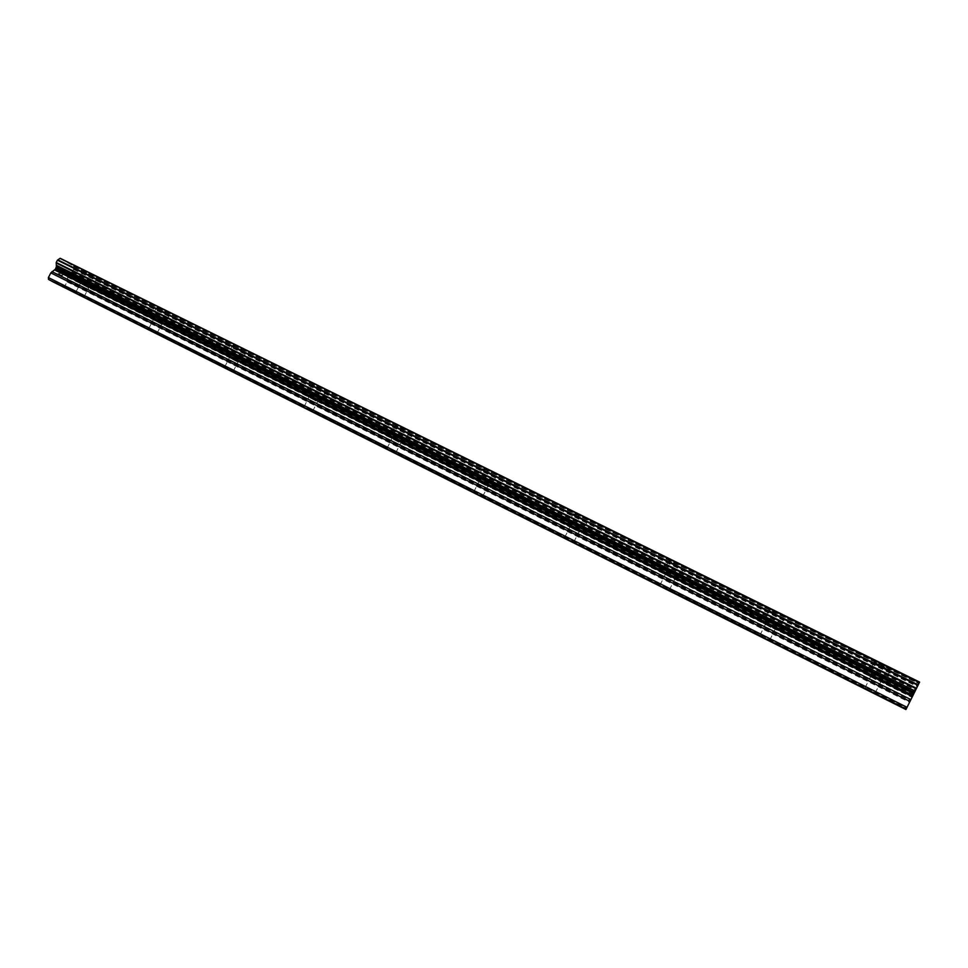 <?xml version="1.0" encoding="UTF-8"?>
<svg xmlns="http://www.w3.org/2000/svg" width="968" height="968" viewBox="0 0 968 968"><rect width="100%" height="100%" fill="white"/><g stroke="black" fill="none" stroke-linecap="round" stroke-linejoin="round"><path stroke-width="0.73" stroke-dasharray="4.84 3.63" d="M868.369 690.45L865.053 687.8L867.074 688.744L869.627 691.079L875.205 692.979L871.369 691.951M875.725 679.463L870.595 676.668L875.725 679.463M882.864 664.302L874.89 660.624L882.949 665.137L890.959 668.827L874.89 660.612L890.959 668.815L882.876 664.29M763.522 637.912L759.989 635.165L761.635 635.94L763.982 638.142L769.717 640.15L766.378 639.34M770.697 627.203L765.422 624.324L770.697 627.203M776.735 611.957L785.072 616.616L776.735 611.945M663.758 587.915L659.995 585.083L663.491 587.782L666.746 588.411L669.372 589.899L666.468 589.282M670.764 577.472L665.318 574.508L670.764 577.472M675.773 562.166L684.376 566.946L675.785 562.154M568.7 540.289L565.784 537.845L567.78 539.829L573.818 542.044L571.289 541.584M575.536 530.089L569.934 527.04L575.536 530.089M579.626 514.746L588.484 519.671L579.638 514.734M478.023 494.854L474.671 492.216L476.51 494.091L482.705 496.415L480.491 496.088M484.702 484.883L478.93 481.749L484.702 484.883M487.957 469.528L497.068 474.586L487.957 469.528M487.969 469.516L497.08 474.574L487.969 469.516M391.435 451.463L387.006 448.341L389.378 450.435L392.391 451.003L395.743 452.855L393.794 452.649M397.969 441.723L392.028 438.504L397.969 441.723M400.45 426.368L409.827 431.559L400.462 426.356M308.671 409.984L304.037 406.778L306.118 408.714L309.058 409.27L312.64 411.231L310.934 411.122M315.06 400.474L308.961 397.17L315.06 400.474M316.839 385.131L326.47 390.443L316.839 385.119M229.476 370.308L224.637 367.005L226.476 368.808L229.343 369.352L233.143 371.422L231.63 371.385M235.732 360.991L229.476 357.615L235.732 360.991M236.845 345.685L246.731 351.118L236.857 345.673M153.622 332.302L148.903 329.059L150.221 330.596L157.034 333.294L155.691 333.331M159.756 323.179L153.343 319.73L159.756 323.179M160.277 307.909L170.404 313.45L160.277 307.897M80.913 295.857L75.685 292.409L77.138 293.969L79.872 294.49L84.083 296.765L82.897 296.861M86.914 286.939L80.356 283.418L86.914 286.939M86.89 271.718L97.248 277.368L86.89 271.706M88.282 287.702L77.9 282.136L88.282 287.702M93.702 277.272L83.357 271.633L93.702 277.272M161.027 323.905L150.875 318.448L161.027 323.905M166.532 313.245L156.429 307.715L166.532 313.245M236.894 361.657L226.984 356.321L236.894 361.657M242.508 350.767L232.635 345.346L242.508 350.767M316.113 401.079L306.457 395.864L316.113 401.079M321.824 389.935L312.204 384.647L321.824 389.935M398.889 442.279L389.487 437.185L398.889 442.279M404.709 430.869L395.355 425.702L404.709 430.869M485.476 485.367L476.341 480.406L485.476 485.367M491.417 473.691L482.318 468.657L491.417 473.691M576.154 530.488L567.272 525.66L576.154 530.488M582.204 518.521L573.371 513.621L582.204 518.521M671.199 577.787L662.584 573.104L671.199 577.787M677.37 565.518L668.803 560.762L677.37 565.518M770.939 627.433L762.59 622.872L770.939 627.433M777.244 614.849L768.931 610.215L777.244 614.849M875.75 679.584L867.643 675.156L875.75 679.584M882.187 666.674L874.116 662.173L882.09 665.851L890.185 670.376L882.187 666.674M64.021 271.947L63.162 273.617L64.021 271.947L62.763 271.246L64.021 271.947M62.327 273.496L63.017 273.883L62.327 273.508M63.005 273.883L62.146 275.553L63.017 273.883M62.146 275.553L60.887 274.851L62.158 275.553M60.742 275.13L62.17 275.916L64.324 271.766L62.908 270.955L64.336 271.766L62.17 275.916L60.754 275.13M59.774 271.294L59.714 272.274L59.774 271.294M59.714 272.274L59.701 274.186L59.714 272.274M59.701 274.186L58.358 273.436L59.714 274.186M58.213 273.714L59.907 274.658L60.04 270.895L60.839 270.157L61.335 271.149L61.299 270.411L60.052 270.895L59.919 274.658L58.213 273.714M58.31 284.544L54.208 281.64L53.446 282.099M60.161 258.274L73.604 266.2L918.922 683.372L905.818 709.725M63.15 287.375L64.662 286.455L67.046 281.857L68.208 274.67L72.334 271.669L73.52 269.394L73.604 266.2M912.618 696.113L911.566 698.218L912.606 696.113L67.554 275.953M911.348 698.642L914.01 693.294L911.348 698.642M913.901 693.511L911.287 698.751L913.889 693.511M911.287 698.751L913.562 694.189L911.287 698.739M913.369 694.576L68.208 274.67M906.471 708.479L906.048 709.326L906.471 708.479L873.063 691.745M919.6 682.089L918.922 683.372M79.872 294.49L148.903 329.059M54.208 281.64L75.915 292.505M83.841 296.656L152.605 331.104M153.017 331.129L225.036 367.199M156.707 333.161L228.436 369.086M229.343 369.352L304.557 407.02M232.719 371.228L307.618 408.738M309.058 409.27L387.684 448.656M312.095 410.989L390.37 450.193M392.391 451.003L474.671 492.216M395.053 452.54L476.934 493.559M479.596 494.684L565.784 537.845M481.834 496.003L567.587 538.958M570.938 540.434L661.325 585.701M572.729 541.535L662.632 586.572M666.746 588.411L761.635 635.94M668.017 589.27L762.385 636.533M767.321 638.783L867.074 688.744M768.048 639.364L867.207 689.034M873.16 692.023L906.375 708.649M73.604 266.031L919.007 683.202M70.156 273.085L914.651 691.975M64.662 286.455L906.653 708.056M58.274 283.854L79.908 294.683M73.556 266.49L918.765 683.698M73.544 268.898L917.567 686.106M73.52 269.394L917.313 686.615M72.334 271.669L915.885 689.47M71.947 271.96L915.643 689.954M70.059 273.157L914.591 692.096M68.946 273.835L913.973 693.33M67.288 277.042L911.977 697.347M67.445 280.224L910.428 700.457M67.046 281.857L909.521 702.284M865.053 687.8L870.595 676.668M759.989 635.165L765.422 624.324M659.995 585.083L665.318 574.508M564.707 537.349L569.934 527.04M473.812 491.817L478.93 481.749M387.006 448.341L392.028 438.504M304.037 406.778L308.961 397.17M224.637 367.005L229.476 357.615M148.588 328.914L153.343 319.73M75.685 292.409L80.356 283.418M77.9 282.136L83.357 271.633M150.875 318.448L156.429 307.715M226.984 356.321L232.635 345.346M306.457 395.864L312.204 384.647M389.487 437.185L395.355 425.702M476.341 480.406L482.318 468.657M567.272 525.66L573.371 513.621M662.584 573.104L668.803 560.762M762.59 622.872L768.931 610.215M867.643 675.156L874.116 662.173M883.724 683.36L890.185 670.376M777.982 630.761L784.322 618.116M677.431 580.74L683.638 568.422M581.683 533.114L587.757 521.099M490.413 487.703L496.366 475.978M403.293 444.36L409.137 432.914M320.057 402.954L325.793 391.774M240.439 363.339L246.066 352.412M164.221 325.417L169.739 314.733M91.173 289.081L96.594 278.615M84.083 296.765L88.729 287.798M157.034 333.294L161.765 324.135M233.143 371.422L237.971 362.056M312.64 411.231L317.552 401.647M395.743 452.855L400.752 443.041M482.705 496.415L487.811 486.359M573.818 542.044L579.033 531.735M669.372 589.899L674.696 579.336M769.717 640.15L775.138 629.309M875.205 692.979L880.747 681.847"/><path stroke-width="1.45" d="M82.897 296.861L868.369 690.45M766.378 639.34L763.522 637.912M666.468 589.282L663.758 587.915M571.289 541.584L568.7 540.289M480.491 496.088L478.023 494.854M393.794 452.649L391.435 451.463M310.934 411.122L308.671 409.984M231.63 371.385L229.476 370.308M155.691 333.331L153.622 332.302M871.369 691.951L80.913 295.857M905.927 709.532L53.446 282.099L48.509 279.413L48.4 277.574L50.832 272.891L909.993 701.425L919.6 682.089L60.161 258.274L919.37 682.573M59.798 258.565L57.439 260.186L56.229 262.51L56.374 266.744L55.43 269.152L50.832 272.891M906.048 709.326L909.993 701.425M48.509 279.413L906.169 709.12M48.4 277.574L907.052 707.33M56.301 265.244L915.171 691.019M60.004 258.359L919.515 682.259M51.957 271.633L910.912 699.586M54.68 269.999L912.4 696.585M55.43 269.152L913.005 695.363M56.108 267.858L913.816 693.729M56.374 266.744L914.433 692.483M56.301 265.365L915.099 691.14M56.205 263.018L916.26 688.817M56.229 262.51L916.514 688.296M57.439 260.186L917.979 685.368M57.838 259.884L918.221 684.872"/></g></svg>
